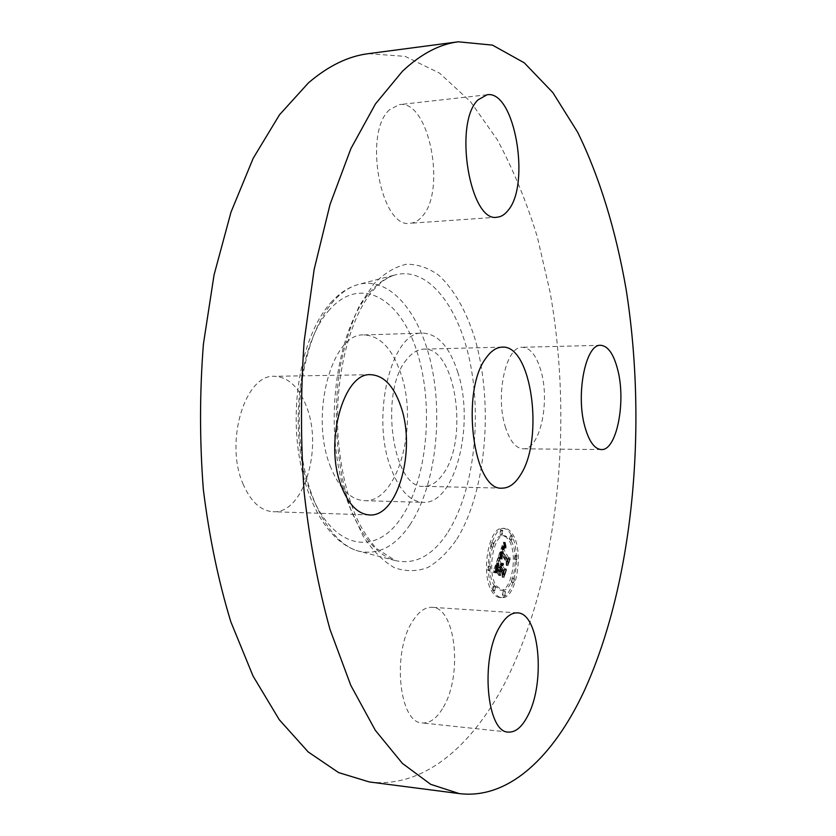 <?xml version="1.0" encoding="UTF-8"?>
<svg xmlns="http://www.w3.org/2000/svg" width="836" height="836" viewBox="0 0 836 836"><rect width="100%" height="100%" fill="white"/><g stroke="black" fill="none" stroke-linecap="round" stroke-linejoin="round"><path stroke-width="0.63" stroke-dasharray="4.18 3.13" d="M457.877 372.542C449.716 347.097 438.033 333.961 422.828 333.115C392.356 330.335 370.682 414.008 390.36 466.697C398.762 489.562 409.65 501.454 423.026 502.352C455.129 504.787 475.151 424.625 457.877 372.542M406.704 359.49C378.729 391.582 392.784 489.875 423.883 486.333C431.136 486.312 437.656 482.027 443.446 473.5C469.153 438.586 455.38 346.313 423.716 349.135C417.645 349.333 411.981 352.782 406.704 359.49M369.272 781.942C422.943 788.641 471.201 746.914 504.108 684.475C558.197 579.505 573.768 425.681 550.119 292.339L537.308 236.881C526.44 201.56 513.126 169.217 497.357 139.831L470.522 101.699L439.59 73.15L405.209 56.399L368.383 53.661M443.341 707.235C462.925 674.861 455.63 607.145 432.045 607.312C425.21 607.009 418.784 611.565 412.765 620.981C391.854 651.62 398.876 723.359 422.316 722.952C430.038 723.412 437.04 718.176 443.341 707.235M242.931 483.71C250.581 501.537 260.623 510.88 273.038 511.716C303.478 514.171 323.26 448.504 306.551 406.714C298.995 387.12 288.295 376.984 274.438 376.305C245.356 373.901 224.424 441.638 242.931 483.71M389.649 109.652C362.699 132.527 381.132 229.44 410.236 223.275C414.489 222.93 418.366 220.767 421.856 216.775C446.79 191.59 429.244 99.369 399.368 104.625L389.649 109.652M505.216 426.496C509.741 440.896 515.707 448.336 523.106 448.817C539.784 450.144 550.307 402.325 540.986 370.975C536.555 355.687 530.358 347.786 522.385 347.274C506.198 345.738 495.121 394.874 505.216 426.496M330.095 465.715C338.873 488.109 350.274 499.761 364.287 500.67C397.915 503.147 418.961 424.552 400.82 373.504C392.262 348.581 380.014 335.727 364.078 334.933C332.174 332.3 309.529 414.165 330.095 465.715M511.245 534.925C508.842 530.714 506.052 528.509 502.896 528.321C488.841 525.907 480.272 574.175 491.986 591.533C494.306 595.316 496.929 597.312 499.844 597.521C514.109 599.663 522.406 552.732 511.245 534.925M493.888 591.637C482.194 574.28 490.753 525.969 504.777 528.394C507.933 528.582 510.712 530.776 513.116 534.998C524.245 552.815 515.969 599.778 501.725 597.635C498.82 597.427 496.208 595.42 493.888 591.637M511.12 540.871C519.94 554.874 513.388 591.982 502.196 590.268L495.978 585.493C486.813 571.772 493.533 533.838 504.589 535.719L508.079 537.109L511.12 540.871M493.742 543.181L493.062 547.026L492.55 546.629L493.23 542.783L493.742 543.181M495.529 586.809L494.818 590.686L495.037 586.444L493.146 586.329L492.435 590.216L492.916 590.582L493.627 586.705M490.607 566.609L489.896 570.497L490.095 566.223L488.193 566.129L487.482 570.016L487.994 570.403L488.694 566.515M514.391 578.825L513.722 582.608L513.252 582.243L513.921 578.46L514.391 578.825M505.435 591.669L504.735 595.504L504.965 591.313L505.435 591.669M511.548 539.607L512.196 535.855L512.04 540.004L509.678 539.533L510.179 539.92L510.326 535.782L509.678 539.533M501.799 534.11L502.457 530.317L502.969 530.724L502.311 534.517L499.918 534.037L500.43 534.444L501.088 530.651L500.576 530.243L499.918 534.037M516.209 559.43L516.857 555.689L517.338 556.065L516.69 559.807L516.209 559.43M494.076 585.388L500.304 590.164C511.527 591.878 518.09 554.79 509.249 540.787L506.198 537.036L502.708 535.646C491.631 533.765 484.89 571.678 494.076 585.388M498.256 556.891L500.409 557.758L499.949 554.822L500.816 551.551L506.323 560.862L506.376 563.265L508.278 557.654L507.107 558.354L502.112 549.67L502.99 547.549L504.139 547.486L503.105 547.016L501.736 549.012L502.948 546.096L504.317 546.734L503.356 542.24L498.256 556.891L500.147 556.985L505.237 542.313L506.188 546.817L504.934 546.086L503.617 549.095L504.986 547.099L506.02 547.57L504.871 547.632L503.993 549.754L508.988 558.448L510.148 557.748L508.257 563.349L508.194 560.956L502.697 551.645L501.851 554.686L502.3 557.842L500.147 556.985M498.308 558.229L500.409 558.991L498.34 557.79L500.712 557.894L502.3 559.075L500.2 558.312M500.231 556.295L500.931 553.118L506.01 561.876L506.282 565.46L508.361 558.667L506.376 564.551L506.167 561.573L500.921 552.491L500.231 556.295L502.122 556.379L502.802 552.575L508.048 561.667L508.257 564.634L510.232 558.761L508.163 565.554L507.88 561.97L502.823 553.202L502.122 556.379M497.869 558.03L493.428 570.978L495.675 571.542L495.382 567.884L496.866 562.921L499.259 567.007L498.998 567.769L496.887 564.164L495.633 570.246L496.918 564.708L498.893 568.083L498.246 569.964L496.699 570.486L498.852 574.123L498.716 570.591L499.677 567.738L502.237 572.106L502.363 574.823L504.411 568.731L503.073 569.63L500.9 565.899L501.736 564.31L500.524 565.261L501.652 563.307L500.106 564.53L497.953 560.841L497.869 558.03L499.75 558.124L499.844 560.935L501.987 564.624L503.544 563.401L502.415 565.355L503.627 564.404L502.791 565.993L504.954 569.724L506.292 568.825L504.244 574.917L504.118 572.2L501.569 567.832L500.597 570.685L500.733 574.227L498.601 570.58L500.137 570.058L500.774 568.177L498.81 564.802L497.524 570.34L498.778 564.258L500.889 567.863L501.14 567.101L498.758 563.015L497.274 567.978L497.566 571.646L495.32 571.082L499.75 558.124M493.418 572.472L495.769 572.879L494.463 571.918L493.418 572.472L497.483 572.43L497.66 572.984L495.309 572.566M496.574 571.699L498.778 575.45L496.574 571.699L498.496 571.343L500.67 575.555L498.465 571.803M498.883 572.096L499.75 569.535L501.913 573.245L502.279 577.31L504.672 569.588L502.384 576.38L502.081 573.036L499.719 568.992L498.883 572.096L500.764 572.19L501.6 569.086L503.962 573.141L504.265 576.485L506.553 569.682L504.16 577.415L503.805 573.339L501.631 569.64L500.764 572.19M497.953 560.841L499.844 560.935M500.106 564.53L501.987 564.624M500.241 564.195L502.133 564.279M500.388 563.903L502.279 563.997M500.534 563.663L502.426 563.757M500.691 563.474L502.572 563.568M500.848 563.328L502.729 563.422M501.004 563.224L502.885 563.318M501.161 563.182L503.042 563.265M501.318 563.171L503.209 563.265M501.485 563.224L503.376 563.307M501.652 563.307L503.544 563.401M501.704 563.537L503.596 563.631M501.579 563.579L503.46 563.673M501.454 563.642L503.335 563.736M501.328 563.736L503.22 563.819M501.213 563.84L503.105 563.924M501.109 563.955L502.99 564.049M501.004 564.101L502.885 564.195M500.9 564.269L502.791 564.352M500.816 564.446L502.697 564.54M500.722 564.645L502.614 564.739M500.649 564.864L502.53 564.958M500.586 565.063L502.467 565.157M500.524 565.261L502.415 565.355M500.764 565.669L502.655 565.763M500.848 565.439L502.739 565.533M500.931 565.23L502.823 565.324M501.025 565.042L502.906 565.136M501.119 564.875L503 564.969M501.213 564.739L503.094 564.822M501.307 564.613L503.199 564.697M501.412 564.509L503.293 564.593M501.516 564.425L503.408 564.509M501.631 564.363L503.512 564.446M501.736 564.31L503.627 564.404M501.767 564.728L503.648 564.822M501.663 564.781L503.544 564.875M501.558 564.843L503.439 564.937M501.464 564.927L503.345 565.021M501.37 565.021L503.251 565.115M501.276 565.136L503.167 565.22M501.192 565.251L503.084 565.345M501.119 565.397L503 565.491M501.046 565.554L502.927 565.638M500.973 565.721L502.854 565.815M500.9 565.899L502.791 565.993M503.073 569.63L504.954 569.724M504.411 568.731L506.292 568.825M502.363 574.823L504.244 574.917M502.237 572.106L504.118 572.2M499.677 567.738L501.569 567.832M498.716 570.591L500.597 570.685M498.852 574.123L500.733 574.227M496.699 570.486L498.601 570.58M498.246 569.964L500.137 570.058M498.893 568.083L500.774 568.177M496.918 564.708L498.81 564.802M496.803 565L498.695 565.094M496.699 565.282L498.59 565.376M496.605 565.533L498.496 565.627M496.511 565.784L498.402 565.867M496.438 566.003L498.329 566.097M496.333 566.296L498.225 566.39M496.239 566.578L498.141 566.672M496.156 566.839L498.057 566.933M496.082 567.101L497.974 567.195M496.009 567.341L497.901 567.435M495.947 567.571L497.838 567.665M495.894 567.79L497.786 567.884M495.842 567.989L497.733 568.083M495.758 568.365L497.66 568.459M495.706 568.71L497.598 568.804M495.664 569.076L497.556 569.17M495.633 569.452L497.535 569.546M495.623 569.849L497.524 569.943M495.633 570.246L497.524 570.34M495.581 569.922L497.472 570.027M495.549 569.577L497.441 569.682M495.549 569.222L497.441 569.316M495.56 568.835L497.462 568.94M495.602 568.438L497.504 568.532M495.675 568.02L497.566 568.114M495.758 567.571L497.66 567.675M495.873 567.111L497.775 567.205M496.02 566.63L497.911 566.735M496.176 566.139L498.068 566.233M496.532 565.136L498.423 565.23M496.647 564.822L498.538 564.917M496.887 564.164L498.778 564.258M498.998 567.769L500.889 567.863M499.259 567.007L501.14 567.101M496.866 562.921L498.758 563.015M496.709 563.391L498.601 563.485M496.302 564.613L498.193 564.708M496.051 565.314L497.942 565.408M495.926 565.69L497.828 565.784M495.811 566.045L497.713 566.139M495.717 566.39L497.608 566.484M495.623 566.714L497.514 566.818M495.549 567.038L497.441 567.132M495.476 567.33L497.378 567.425M495.424 567.613L497.315 567.707M495.382 567.884L497.274 567.978M495.351 568.135L497.242 568.24M495.33 568.375L497.221 568.47M495.32 568.616L497.211 568.71M495.32 568.877L497.211 568.971M495.33 569.149L497.221 569.243M495.351 569.441L497.242 569.535M495.382 569.744L497.274 569.849M495.424 570.068L497.315 570.173M495.466 570.413L497.368 570.518M495.529 570.779L497.42 570.873M495.602 571.155L497.493 571.249M495.675 571.542L497.566 571.646M495.027 571.207L496.918 571.302M494.922 571.155L496.814 571.26M494.818 571.113L496.709 571.207M494.713 571.072L496.615 571.176M494.546 571.019L496.448 571.113M494.4 570.988L496.291 571.082M494.233 570.967L496.124 571.061M494.139 570.957L496.03 571.061M494.034 570.957L495.926 571.051M493.93 570.957L495.821 571.051M493.428 570.978L495.32 571.082M503.356 542.24L505.237 542.313M503.46 542.752L505.341 542.825M503.554 543.243L505.435 543.327M503.648 543.724L505.529 543.808M503.753 544.184L505.634 544.267M503.857 544.633L505.728 544.706M503.951 545.051L505.832 545.135M504.056 545.469L505.937 545.542M504.16 545.856L506.031 545.939M504.265 546.232L506.135 546.316M504.317 546.734L506.188 546.817M504.181 546.545L506.062 546.629M504.056 546.378L505.937 546.462M503.93 546.232L505.811 546.316M503.815 546.117L505.696 546.201M503.7 546.033L505.581 546.107M503.585 545.96L505.466 546.044M503.471 545.918L505.352 546.002M503.366 545.908L505.247 545.981M503.262 545.918L505.143 545.992M503.157 545.95L505.038 546.033M503.053 546.012L504.934 546.086M502.948 546.096L504.829 546.18M502.854 546.211L504.735 546.295M502.75 546.357L504.63 546.43M502.645 546.525L504.526 546.598M502.54 546.713L504.421 546.796M502.436 546.943L504.317 547.016M502.321 547.193L504.212 547.267M502.217 547.465L504.098 547.549M502.112 547.768L503.993 547.852M502.028 547.998L503.92 548.082M501.955 548.238L503.836 548.322M501.882 548.489L503.763 548.573M501.809 548.75L503.69 548.824M501.736 549.012L503.617 549.095M502.028 549.304L503.909 549.388M502.269 548.562L504.16 548.646M502.373 548.291L504.254 548.374M502.467 548.05L504.348 548.134M502.561 547.831L504.442 547.914M502.645 547.632L504.536 547.716M502.739 547.465L504.62 547.549M502.833 547.319L504.714 547.392M502.927 547.193L504.808 547.267M503.011 547.089L504.892 547.172M503.105 547.016L504.986 547.099M503.282 546.932L505.163 547.016M503.376 546.922L505.257 547.005M503.471 546.943L505.352 547.016M503.575 546.974L505.456 547.058M503.68 547.037L505.561 547.11M503.794 547.11L505.665 547.193M503.899 547.214L505.78 547.298M504.024 547.34L505.895 547.423M504.139 547.486L506.02 547.57M504.265 547.653L506.146 547.737M504.16 547.967L506.041 548.05M504.045 547.82L505.926 547.904M503.941 547.695L505.822 547.768M503.847 547.58L505.728 547.664M503.742 547.486L505.623 547.57M503.648 547.413L505.529 547.496M503.471 547.329L505.352 547.413M503.303 547.329L505.184 547.402M503.147 547.392L505.028 547.475M502.99 547.549L504.871 547.632M502.906 547.664L504.787 547.747M502.823 547.799L504.704 547.883M502.739 547.956L504.62 548.04M502.655 548.134L504.547 548.207M502.572 548.332L504.453 548.406M502.488 548.552L504.369 548.635M502.405 548.792L504.286 548.876M502.112 549.67L503.993 549.754M507.107 558.354L508.988 558.448M508.278 557.654L510.148 557.748M506.376 563.265L508.257 563.349M506.323 560.862L508.194 560.956M500.816 551.551L502.697 551.645M500.733 551.77L502.614 551.854M500.649 551.979L502.53 552.063M500.565 552.188L502.457 552.272M500.492 552.408L502.373 552.491M500.409 552.627L502.3 552.711M500.325 552.899L502.206 552.983M500.241 553.16L502.133 553.244M500.179 553.422L502.06 553.505M500.116 553.662L501.997 553.756M500.064 553.913L501.945 553.996M500.022 554.143L501.903 554.237M499.991 554.383L501.872 554.467M499.97 554.602L501.851 554.686M499.949 554.822L501.84 554.905M499.949 555.031L501.83 555.125M499.949 555.25L501.84 555.334M499.959 555.47L501.851 555.553M499.98 555.689L501.872 555.773M500.012 555.919L501.903 556.013M500.053 556.159L501.945 556.243M500.106 556.4L501.997 556.494M500.168 556.651L502.049 556.745M500.231 556.912L502.122 556.995M500.315 557.173L502.196 557.257M500.398 557.434L502.29 557.528M500.409 557.758L502.3 557.842M500.294 557.664L502.175 557.758M500.168 557.581L502.06 557.664M500.053 557.507L501.945 557.591M499.938 557.434L501.83 557.518M499.834 557.372L501.715 557.455M499.729 557.319L501.61 557.403M499.625 557.267L501.506 557.351M499.52 557.225L501.401 557.309M499.416 557.184L501.307 557.278M499.322 557.163L501.213 557.246M498.36 556.922L500.252 557.016M496.605 571.249L498.496 571.343M498.82 575.001L500.701 575.095M498.778 575.45L500.67 575.555M498.34 557.79L500.231 557.884M498.496 557.779L500.377 557.863M498.653 557.779L500.545 557.863M498.831 557.8L500.712 557.894M499.019 557.842L500.9 557.936M499.217 557.915L501.109 557.999M499.426 557.999L501.318 558.082M499.656 558.103L501.548 558.187M499.897 558.229L501.788 558.323M500.147 558.375L502.039 558.469M500.471 558.584L502.363 558.678M500.409 558.991L502.3 559.075M500.147 558.835L502.028 558.918M499.897 558.688L501.778 558.782M499.656 558.563L501.537 558.657M499.426 558.458L501.307 558.553M499.207 558.375L501.098 558.469M498.998 558.312L500.889 558.396M498.81 558.26L500.701 558.354M498.632 558.229L500.524 558.323M498.465 558.218L500.356 558.312M493.407 572.096L495.299 572.19M493.679 572.012L495.581 572.106M493.951 571.949L495.852 572.054M494.212 571.928L496.103 572.023M494.463 571.918L496.354 572.023M494.703 571.949L496.594 572.043M494.933 572.002L496.835 572.106M495.163 572.085L497.054 572.179M495.372 572.19L497.274 572.294M495.581 572.336L497.483 572.43M495.779 572.493L497.681 572.597M495.769 572.879L497.66 572.984M495.581 572.744L497.483 572.838M495.393 572.629L497.284 572.723M495.184 572.535L497.086 572.629M494.975 572.451L496.866 572.555M494.745 572.409L496.636 572.503M494.504 572.378L496.396 572.472M494.243 572.367L496.145 572.461M493.982 572.378L495.884 572.472M493.7 572.409L495.602 572.514M500.21 556.159L502.091 556.243M500.168 555.888L502.06 555.971M500.147 555.626L502.039 555.71M500.147 555.365L502.039 555.449M500.168 555.104L502.06 555.198M500.21 554.843L502.091 554.937M500.273 554.55L502.154 554.634M500.356 554.205L502.248 554.289M500.409 554.017L502.3 554.101M500.471 553.819L502.352 553.902M500.534 553.599L502.426 553.693M500.607 553.38L502.499 553.463M500.691 553.15L502.572 553.233M500.921 552.491L502.802 552.575M506.167 561.573L508.048 561.667M506.376 564.551L508.257 564.634M508.361 558.667L510.232 558.761M508.403 559.19L510.273 559.274M506.282 565.46L508.163 565.554M506.01 561.876L507.88 561.97M500.931 553.118L502.823 553.202M500.868 553.286L502.75 553.38M500.806 553.463L502.687 553.547M500.743 553.631L502.624 553.714M500.659 553.881L502.54 553.975M500.586 554.143L502.467 554.226M500.513 554.404L502.394 554.487M500.45 554.665L502.342 554.749M500.398 554.926L502.279 555.02M500.346 555.198L502.237 555.282M500.315 555.47L502.196 555.553M500.273 555.741L502.164 555.825M500.252 556.013L502.143 556.097M498.862 571.5L500.754 571.594M499.719 568.992L501.6 569.086M502.081 573.036L503.962 573.141M502.384 576.38L504.265 576.485M504.672 569.588L506.553 569.682M504.704 570.131L506.585 570.225M502.279 577.31L504.16 577.415M501.913 573.245L503.805 573.339M499.75 569.535L501.631 569.64M490.648 546.545L491.16 546.953L491.84 543.097L491.328 542.7L490.648 546.545M511.381 582.138L511.851 582.504L512.05 578.366L511.381 582.138M502.384 595.033L502.854 595.399L503.084 591.198L502.384 595.033M515.478 555.982L514.997 555.606L514.349 559.347L514.83 559.723L515.478 555.982M329.583 309.665C298.055 343.878 287.835 434.177 310.198 491.662C332.091 549.618 375.489 557.079 401.27 517.703C427.436 479.028 434.083 405.45 417.164 352.207C400.653 298.619 360.765 274.542 329.583 309.665M409.953 524.82C434.26 488.172 443.038 422.797 432.107 368.519C421.302 314.273 390.621 275.765 358.153 284.522C349.49 286.957 341.255 292.537 333.459 301.253C308.996 328.527 294.606 388.583 300.594 444.7C306.498 500.889 331.359 543.923 358.477 551.102C377.945 555.48 395.104 546.723 409.953 524.82M448.096 531.968C472.862 492.623 481.735 423.11 470.647 365.259C459.664 307.46 428.429 265.963 395.052 274.94C386.138 277.447 377.663 283.341 369.616 292.631C344.359 321.641 329.384 386.284 335.612 446.706C341.746 507.201 367.516 553.223 395.397 560.59C415.398 565.042 432.964 555.501 448.096 531.968M456.832 539.147C486.489 491.307 493.825 403.067 474.806 338.35C466.122 310.741 454.23 289.82 439.13 275.566C428.784 267.969 417.948 264.186 406.641 264.228C395.271 266.632 384.33 273.205 373.807 283.947L359.574 305.453C351.235 323.292 344.735 343.836 340.085 367.098C332.55 415.095 336.72 468.944 350.848 509.573L363.19 536.2C372.783 550.746 383.17 561.238 394.341 567.665C405.659 571.667 416.809 571.636 427.771 567.55C438.377 561.343 448.065 551.865 456.832 539.147M496.291 565.794L498.193 565.888M496.417 565.46L498.308 565.554M496.751 564.519L498.653 564.613M495.539 571.469L497.43 571.573M495.403 571.396L497.295 571.49M495.267 571.322L497.169 571.427M495.142 571.26L497.044 571.364M493.815 570.957L495.706 571.051M493.689 570.967L495.591 571.061M493.564 570.967L495.455 571.072M492.435 590.216L494.337 590.32M487.482 570.016L489.394 570.11M510.817 536.179L512.687 536.252M501.088 530.651L502.969 530.724M502.279 488.13L423.883 486.333M502.102 347.149L423.716 349.135M517.38 612.892L432.045 607.312M508.392 732.096L422.316 722.952M369.491 514.955L273.038 511.716M370.776 374.695L274.438 376.305M497.148 217.193L410.236 223.275M487.064 94.771L399.368 104.625M601.303 449.559L523.106 448.817M600.624 345.31L522.385 347.274M364.287 500.67L423.026 502.352M330.711 302.757C339.008 293.457 348.163 287.385 358.153 284.522L395.052 274.94C387.632 276.946 380.15 282.296 372.595 290.98C350.096 316.896 334.452 376.346 337.984 434.887C340.461 468.923 347.264 497.869 358.372 521.727C364.015 532.49 370.034 541.394 376.409 548.447L395.397 560.59L358.477 551.102C327.764 542.449 303.656 499.291 297.553 444.585C291.618 389.701 305.307 331.15 330.711 302.757M364.078 334.933L422.828 333.115M502.896 528.321L504.777 528.394M499.844 597.521L501.725 597.635M500.304 590.164L502.196 590.268M502.708 535.646L504.589 535.719M491.16 546.953L493.062 547.026M491.328 542.7L493.23 542.783M492.916 590.582L494.818 590.686M493.146 586.329L495.037 586.444M487.994 570.403L489.896 570.497M488.193 566.129L490.095 566.223M511.851 582.504L513.722 582.608M512.05 578.366L513.921 578.46M502.854 595.399L504.735 595.504M503.084 591.198L504.965 591.313M510.326 535.782L512.196 535.855M510.179 539.92L512.04 540.004M500.576 530.243L502.457 530.317M500.43 534.444L502.311 534.517M514.997 555.606L516.857 555.689M514.83 559.723L516.69 559.807"/><path stroke-width="1.25" d="M486.238 357.745C460.124 390.705 473.28 491.871 502.279 488.13C509.04 488.088 515.112 483.678 520.494 474.911C544.403 439.025 531.602 344.359 502.102 347.149C496.448 347.337 491.16 350.869 486.238 357.745M402.471 71.238L375.437 103.957L350.89 148.63L330.063 204.36L314.158 269.401L304.168 341.213C300.615 391.478 300.605 441.763 304.126 492.08C309.654 541.31 318.276 587.05 329.959 629.32L350.775 685.332L375.333 730.33L402.388 763.393L430.707 784.335L459.225 793.583C509.093 799.759 553.599 756.099 583.873 691.665C633.573 583.288 647.743 425.879 626.07 289.047C615.902 230.746 599.673 177.013 577.582 132.098L552.857 92.597L524.297 62.836L492.477 45.123L458.316 41.8C439.569 44.12 420.947 53.932 402.471 71.238M617.699 369.669C613.645 353.973 607.95 345.853 600.624 345.31C585.754 343.669 575.555 394.153 584.855 426.632C589.014 441.429 594.5 449.068 601.303 449.559C616.623 450.886 626.258 401.844 617.699 369.669M507.912 210.578C530.965 184.84 514.757 89.745 487.064 94.771L478.056 99.839C453.049 123.143 470.187 223.369 497.148 217.193C501.098 216.869 504.683 214.664 507.912 210.578M400.778 406.212C393.735 385.939 383.734 375.437 370.776 374.695C343.575 372.125 323.929 442.411 341.287 486.019C348.476 504.484 357.871 514.13 369.491 514.955C397.957 517.369 416.38 449.434 400.778 406.212M499.541 627.105C480.177 658.841 486.698 732.796 508.392 732.096C515.54 732.482 522.03 727.006 527.84 715.679C545.929 682.155 539.189 612.569 517.38 612.892C511.068 612.621 505.122 617.365 499.541 627.105M458.316 41.8L368.383 53.661C348.204 56.179 328.214 65.929 308.4 82.91L279.454 114.856L253.214 158.244L230.987 212.177L214.047 274.96L203.399 344.171C199.616 392.575 199.595 441 203.336 489.457C209.219 536.879 218.384 580.999 230.83 621.806L253.026 676.01L279.266 719.702L308.223 751.972L338.601 772.589L369.272 781.942L459.225 793.583"/></g></svg>

